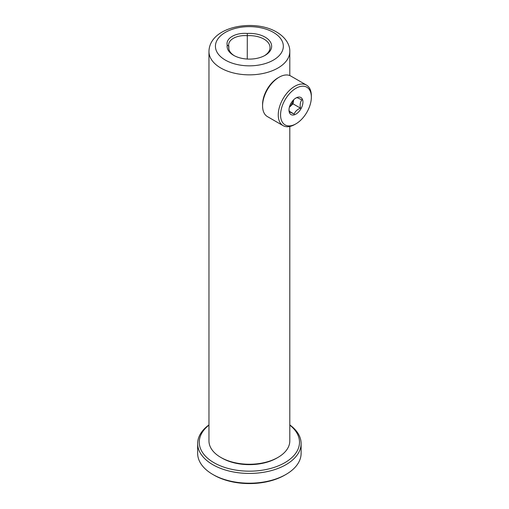 <?xml version="1.0" encoding="UTF-8"?>
<svg xmlns="http://www.w3.org/2000/svg" width="509" height="509" viewBox="0 0 509 509"><rect width="100%" height="100%" fill="white"/><g stroke="black" fill="none" stroke-linecap="round" stroke-linejoin="round"><path stroke-width="0.76" d="M285.963 474.445L284.817 475.107A50.117 28.937 180 0 1 217.464 476.958A50.117 28.937 180 0 1 213.945 475.107L212.8 474.445A51.733 29.866 0 0 0 216.433 476.354A51.733 29.866 0 0 0 285.963 474.445A51.733 29.866 0 0 0 301.112 453.328L301.112 443.562A51.733 29.866 180 0 1 271.424 470.583A51.733 29.866 180 0 1 216.433 466.588A51.733 29.866 180 0 1 197.651 443.562A51.733 29.866 180 0 1 208.964 424.913M197.651 443.562L197.651 453.328A51.733 29.866 0 0 0 212.8 474.445M208.964 425.13A50.117 28.937 0 0 0 217.464 464.545A50.117 28.937 0 0 0 283.78 463.285A50.117 28.937 0 0 0 289.799 425.13M289.799 424.913A51.733 29.866 180 0 1 301.112 443.562M264.54 55.659A20.659 11.93 0 0 0 270.044 47.56A20.659 11.93 0 0 0 263.993 39.123A20.659 11.93 0 0 0 247.259 35.694A16.167 9.334 0 0 0 228.643 44.919A16.167 9.334 0 0 0 228.827 46.332A20.659 11.93 0 0 0 228.719 47.56A20.659 11.93 0 0 0 234.223 55.659M227.199 45.034A17.783 10.269 180 0 1 247.304 33.435A22.275 12.865 180 0 1 265.132 37.144A22.275 12.865 180 0 1 265.132 55.335A22.275 12.865 180 0 1 233.631 55.335L233.631 55.335A22.275 12.865 180 0 1 227.199 45.034L228.827 46.332L228.827 48.781M247.259 59.044L247.304 33.435M277.959 457.419L276.82 458.081A38.799 22.402 180 0 1 221.943 458.081L220.804 457.419A40.415 23.331 0 0 0 277.959 457.419A40.415 23.331 0 0 0 289.799 440.921L289.799 126.487M289.799 75.561L289.799 51.517A40.415 23.331 180 0 1 264.845 73.073A40.415 23.331 180 0 1 220.804 68.015A40.415 23.331 180 0 1 208.964 51.517L208.964 440.921A40.415 23.331 0 0 0 220.804 457.419L221.943 458.081M302.601 99.77A9.856 5.688 120 0 0 295.964 98.002A9.856 5.688 120 0 0 288.991 110.071A9.856 5.688 120 0 0 289.322 112.33A9.856 5.688 120 0 0 298.083 112.495A9.856 5.688 120 0 0 302.601 99.77M300.641 120.277A21.766 12.566 120 0 0 311.349 97.168A21.766 12.566 120 0 0 291.288 91.824A21.766 12.566 120 0 0 280.758 117.56A21.766 12.566 120 0 0 295.964 123.821A21.766 12.566 120 0 0 300.641 120.277M290.321 104.58A7.845 4.53 120 0 0 291.873 101.902M293.508 99.936A7.845 4.53 -60 0 1 289.806 106.655A7.845 4.53 -60 0 1 289.443 106.985M295.538 98.262L297.002 97.582L301.882 99.891C300.259 101.953 299.788 104.708 300.475 108.15C297.224 109.46 295.131 111.446 294.189 114.099L289.309 111.783L289.01 109.467M289.36 107.278L293.006 103.836L293.699 99.745M311.349 97.168L311.349 95.826A23.408 13.514 120 0 0 306.507 85.111A23.408 13.514 120 0 0 289.774 90.08A23.408 13.514 120 0 0 283.099 125.653A23.408 13.514 120 0 0 294.8 124.489L295.964 123.821M306.507 85.111L290.824 76.057A23.408 13.514 120 0 0 279.123 77.215A23.408 13.514 120 0 0 274.09 81.026A23.408 13.514 120 0 0 262.574 105.885A23.408 13.514 120 0 0 267.416 116.599L283.099 125.653M279.123 77.215L277.959 77.89A21.766 12.566 120 0 0 273.282 81.427A21.766 12.566 120 0 0 262.574 104.542L262.574 105.885M293.006 103.836L300.475 108.15M289.207 111.223L294.189 114.099M273.39 32.379A33.95 19.603 0 0 0 225.372 32.379A33.95 19.603 0 0 0 225.372 60.1A33.95 19.603 0 0 0 273.39 60.1A33.95 19.603 0 0 0 273.39 32.379M289.799 51.517C290.054 45.524 286.287 37.736 276.622 32.054C253.838 18.439 209.384 26.5 208.964 51.517"/></g></svg>
